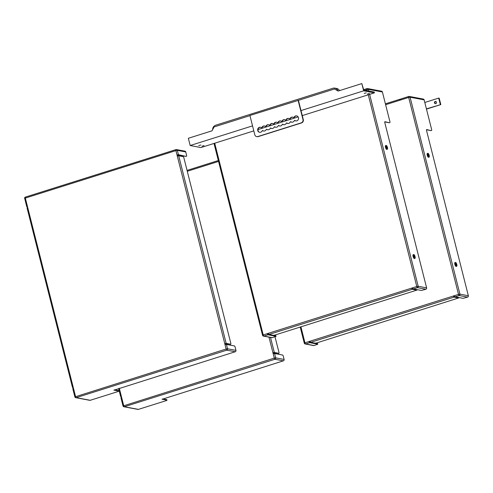 <?xml version="1.0" encoding="UTF-8"?>
<svg xmlns="http://www.w3.org/2000/svg" width="493" height="493" viewBox="0 0 493 493"><rect width="100%" height="100%" fill="white"/><g stroke="black" fill="none" stroke-linecap="round" stroke-linejoin="round"><path stroke-width="0.74" d="M424.8 102.482L438.708 98.095L439.189 98.187L440.81 104.584L426.476 109.101M435.941 101.54A1.115 1.035 -79.3 0 0 435.541 103.672M426.414 108.873L440.81 104.584M438.708 98.095L440.329 104.491M436.508 102.242A1.115 1.035 -79.3 0 0 434.481 102.365A1.115 1.035 -79.3 0 0 435.294 103.653A1.115 1.035 -79.3 0 0 436.508 102.242M302.277 115.602L374.409 92.863L374.193 92.012L363.76 90.04L361.819 83.588L338.124 91.057L334.562 88.962L338.272 91.014M249.951 115.639L214.091 126.941L212.033 130.811L188.344 138.28L190.175 145.527L200.934 147.561L253.809 130.885M257.987 129.573L298.154 116.903M374.409 92.863L363.655 90.835L361.819 83.588M369.473 93.448L367.384 94.04L369.473 93.448M200.817 145.004L198.728 145.595L200.817 145.004M366.262 92.844L364.173 93.436L366.262 92.844M204.028 145.614L201.939 146.199L204.028 145.614M212.619 129.714A4.455 4.147 100.7 0 1 215.694 125.216L332.954 88.247A4.455 4.147 100.7 0 1 334.858 88.13A4.455 4.147 100.7 0 1 337.908 90.804M334.858 88.13L336.701 88.481A4.455 4.147 100.7 0 1 339.523 90.62M298.419 100.356L249.914 115.485L254.789 134.755A2.675 2.49 -79.3 0 0 256.699 136.623L257.019 136.684A2.675 2.49 -79.3 0 0 258.166 136.61L301.531 122.942A2.675 2.49 -79.3 0 0 303.294 119.62L298.419 100.356L334.562 88.962M301.007 110.586L363.655 90.835M277.892 122.726L278.212 122.628A2.564 2.385 100.7 0 1 280.745 120.976M273.874 123.996L274.2 123.897A2.564 2.385 100.7 0 1 276.733 122.239M269.862 125.259L270.182 125.16A2.564 2.385 100.7 0 1 272.715 123.503M265.844 126.528L266.165 126.424A2.564 2.385 100.7 0 1 268.697 124.772M261.832 127.792L262.153 127.693A2.564 2.385 100.7 0 1 264.686 126.035M259.719 132.327A2.564 2.385 100.7 0 1 260.668 127.305M263.737 131.064A2.564 2.385 100.7 0 1 262.892 130.633L262.714 130.602M267.754 129.795A2.564 2.385 100.7 0 1 266.91 129.369L266.725 129.332M271.766 128.531A2.564 2.385 100.7 0 1 270.928 128.1L270.743 128.069M275.784 127.262A2.564 2.385 100.7 0 1 274.94 126.837L274.761 126.8M279.796 125.998A2.564 2.385 100.7 0 1 278.958 125.567L278.773 125.536M283.814 124.735A2.564 2.385 100.7 0 1 282.976 124.304L282.791 124.267M287.832 123.466A2.564 2.385 100.7 0 1 286.988 123.034L286.809 123.003M291.844 122.202A2.564 2.385 100.7 0 1 291.006 121.771L290.821 121.734M295.862 120.933A2.564 2.385 100.7 0 1 295.024 120.508L294.839 120.471M293.957 117.667L294.278 117.562A2.564 2.385 100.7 0 1 296.811 115.91M289.939 118.93L290.26 118.831A2.564 2.385 100.7 0 1 292.793 117.174M285.922 120.2L286.242 120.095A2.564 2.385 100.7 0 1 288.781 118.443M281.91 121.463L282.23 121.364A2.564 2.385 100.7 0 1 284.763 119.707M273.88 123.835A2.564 2.385 100.7 0 1 277.571 122.671L277.892 122.566A2.564 2.385 100.7 0 1 281.589 121.401L281.91 121.303A2.564 2.385 100.7 0 1 285.601 120.138L285.922 120.033A2.564 2.385 100.7 0 1 289.619 118.868L289.939 118.77A2.564 2.385 100.7 0 1 293.637 117.605L293.957 117.5A2.564 2.385 100.7 0 1 298.518 118.831A2.564 2.385 100.7 0 1 294.697 120.446L294.376 120.545A2.564 2.385 100.7 0 1 290.685 121.709L290.365 121.814A2.564 2.385 100.7 0 1 286.667 122.979L286.347 123.077A2.564 2.385 100.7 0 1 282.655 124.242L282.329 124.341A2.564 2.385 100.7 0 1 278.637 125.512L278.317 125.61A2.564 2.385 100.7 0 1 274.619 126.775L274.299 126.874A2.564 2.385 100.7 0 1 270.608 128.038L270.287 128.143A2.564 2.385 100.7 0 1 266.59 129.308L266.269 129.406A2.564 2.385 100.7 0 1 262.572 130.571L262.251 130.676A2.564 2.385 100.7 0 1 257.691 129.345A2.564 2.385 100.7 0 1 261.512 127.73L261.832 127.632A2.564 2.385 100.7 0 1 265.524 126.467L265.844 126.368A2.564 2.385 100.7 0 1 269.542 125.204L269.862 125.099A2.564 2.385 100.7 0 1 273.553 123.934L274.2 123.897M256.699 136.623A2.675 2.49 -79.3 0 0 257.845 136.555L301.211 122.88A2.675 2.49 -79.3 0 0 302.973 119.559L298.099 100.295M190.175 145.527L252.539 125.869M456.801 264.476A2.003 0.659 -107.5 0 1 456.678 266.251A2.003 0.659 -107.5 0 1 455.452 264.538A2.003 0.659 -107.5 0 1 455.477 262.424A2.003 0.659 -107.5 0 1 456.801 264.476M456.678 266.251L456.161 266.417A2.003 0.659 -107.5 0 1 454.928 264.698A2.003 0.659 -107.5 0 1 454.953 262.59L455.477 262.424M455.754 264.279L456.345 265.191L455.809 263.49L455.754 264.279M429.187 155.35A2.003 0.659 -107.5 0 1 429.064 157.125A2.003 0.659 -107.5 0 1 427.838 155.412A2.003 0.659 -107.5 0 1 427.862 153.298A2.003 0.659 -107.5 0 1 429.187 155.35M429.064 157.125L428.546 157.292A2.003 0.659 -107.5 0 1 427.314 155.572A2.003 0.659 -107.5 0 1 427.339 153.465L427.862 153.298M428.146 155.153L428.731 156.065L428.195 154.364L428.146 155.153M458.447 297.452L458.582 297.988L454.09 297.137A1.115 0.364 -107.5 0 1 453.418 295.997L454.423 295.677A1.115 0.364 72.5 0 0 455.094 296.823L463.118 298.333L467.617 297.119A1.115 1.035 -79.3 0 0 468.35 295.738L426.556 130.559A1.115 0.364 72.5 0 1 426.618 129.573A1.115 0.364 72.5 0 1 426.685 129.567L430.999 130.633A1.115 0.364 72.5 0 0 431.061 130.633A1.115 0.364 72.5 0 0 431.116 130.596M408.697 96.499L400.988 98.927A1.115 0.364 72.5 0 0 400.92 98.933L408.752 96.462A1.115 1.115 0 0 1 409.295 96.431L409.295 96.431A1.115 1.035 -79.3 0 0 408.814 96.462A1.115 0.364 72.5 0 0 408.752 96.462A1.115 0.364 72.5 0 0 408.685 97.448L410.09 97.207A1.115 1.035 -79.3 0 0 409.295 96.431L423.339 99.081A1.115 1.035 -79.3 0 1 424.134 99.857L431.634 129.486A1.115 0.364 -107.5 0 1 431.566 130.472A1.115 0.364 -107.5 0 1 431.498 130.472M430.999 130.633L426.488 129.782M309.345 341.809L310.171 341.55M400.92 98.933A1.115 0.364 72.5 0 0 400.852 99.919L399.848 100.233A1.115 0.364 -107.5 0 1 399.915 99.247A1.115 0.364 -107.5 0 1 399.983 99.247L400.772 99.395M310.085 341.285L309.056 341.513L310.06 341.193A1.115 0.364 72.5 0 0 310.732 342.339L315.224 343.183L316.629 342.943L458.582 297.988M310.06 341.193L453.418 295.997L453.954 296.607L455.07 296.817M454.447 295.775L453.615 296.034M309.727 342.653L317.831 344.213L314.059 345.538L305.629 343.941A1.115 0.364 -107.5 0 1 304.957 342.801L304.354 343.196A1.115 1.035 -79.3 0 0 305.155 343.972L305.155 343.972A1.115 1.035 -79.3 0 0 305.629 343.941L309.727 342.653A1.115 0.364 -107.5 0 1 309.056 341.513L304.957 342.801L300.927 326.859M309.253 341.55L309.592 342.117L310.707 342.333M315.255 343.19L317.615 343.633L317.751 344.169M314.059 345.538A1.115 1.035 100.7 0 1 313.579 345.562L305.155 343.972A1.115 1.115 0 0 1 304.28 343.153L300.212 327.087M455.094 296.823L459.186 295.529A1.115 0.364 -107.5 0 1 458.515 294.389L454.423 295.677M467.617 297.119L459.186 295.529A1.115 1.035 -79.3 0 0 459.92 294.148L458.515 294.389L408.685 97.448L400.852 99.919L400.082 99.777L400.033 100.178M415.063 256.6A2.003 0.659 -107.5 0 1 414.946 258.375A2.003 0.659 -107.5 0 1 413.713 256.662A2.003 0.659 -107.5 0 1 413.738 254.548A2.003 0.659 -107.5 0 1 415.063 256.6M414.946 258.375L414.422 258.542A2.003 0.659 -107.5 0 1 413.196 256.822A2.003 0.659 -107.5 0 1 413.214 254.715L413.738 254.548M414.021 256.403L414.613 257.315L414.077 255.614L414.021 256.403M387.449 147.475A2.003 0.659 -107.5 0 1 387.332 149.25A2.003 0.659 -107.5 0 1 386.099 147.536A2.003 0.659 -107.5 0 1 386.124 145.423A2.003 0.659 -107.5 0 1 387.449 147.475M387.332 149.25L386.808 149.416A2.003 0.659 -107.5 0 1 385.581 147.697A2.003 0.659 -107.5 0 1 385.606 145.589L386.124 145.423M386.407 147.278L386.999 148.19L386.463 146.489L386.407 147.278M416.714 289.576L416.85 290.112L412.351 289.262A1.115 0.364 -107.5 0 1 411.68 288.122L412.684 287.801A1.115 0.364 72.5 0 0 413.356 288.947L421.386 290.457L425.878 289.243A1.115 1.035 -79.3 0 0 426.618 287.863L384.817 122.683A1.115 0.364 72.5 0 1 384.885 121.697A1.115 0.364 72.5 0 1 384.947 121.691L389.26 122.757A1.115 0.364 72.5 0 0 389.328 122.757A1.115 0.364 72.5 0 0 389.384 122.72M363.655 89.646L367.014 88.586A1.115 1.115 0 0 1 367.556 88.555L367.556 88.555A1.115 1.035 -79.3 0 0 367.082 88.586A1.115 0.364 72.5 0 0 367.014 88.586A1.115 0.364 72.5 0 0 366.952 89.572L368.357 89.332A1.115 1.035 -79.3 0 0 367.556 88.555L381.6 91.205A1.115 1.035 -79.3 0 1 382.402 91.981L389.895 121.611A1.115 0.364 -107.5 0 1 389.827 122.597A1.115 0.364 -107.5 0 1 389.766 122.603M389.26 122.757L384.75 121.907M267.613 333.934L268.432 333.675M268.346 333.41L267.317 333.638L268.321 333.317A1.115 0.364 72.5 0 0 268.993 334.464L273.492 335.308L274.897 335.067L416.85 290.112M268.321 333.317L411.68 288.122L412.216 288.732L413.337 288.941M412.709 287.9L411.883 288.159M267.989 334.778L276.092 336.337L272.321 337.662L263.897 336.072A1.115 0.364 -107.5 0 1 263.225 334.926L262.621 335.32A1.115 1.035 -79.3 0 0 263.416 336.097L263.416 336.097A1.115 1.035 -79.3 0 0 263.897 336.072L267.989 334.778A1.115 0.364 -107.5 0 1 267.317 333.638L263.225 334.926L214.714 143.21M267.52 333.675L267.853 334.242L268.975 334.457M273.523 335.314L275.883 335.758L276.018 336.294M272.321 337.662A1.115 1.035 100.7 0 1 271.846 337.687L263.416 336.097A1.115 1.115 0 0 1 262.547 335.277L214.005 143.438M413.356 288.947L417.454 287.653A1.115 0.364 -107.5 0 1 416.782 286.513L412.684 287.801M425.878 289.243L417.454 287.653A1.115 1.035 -79.3 0 0 418.187 286.273L416.782 286.513L368.271 94.798M166.819 399.774L166.998 400.236L166.32 400.587L138.41 409.381A1.115 1.035 100.7 0 1 137.935 409.412L123.891 406.762A1.115 1.035 -79.3 0 0 124.365 406.731A1.115 0.364 -107.5 0 1 123.694 405.591L121.592 397.278L120.988 397.672M166.924 400.193L162.08 399.164M284.116 359.465L275.686 357.875L274.281 358.115A1.115 0.364 72.5 0 0 274.952 359.255A1.115 1.035 -79.3 0 0 275.686 357.875L274.589 353.524L282.612 355.04A1.115 0.364 -107.5 0 1 283.284 356.18L284.116 359.465A1.115 1.035 100.7 0 1 283.383 360.845L162.105 399.281M274.589 353.524L273.184 353.764L272.912 352.698L273.362 353.715M121.457 396.748L120.643 396.563L121.321 396.212L121.592 397.278M120.914 397.629L123.016 405.942A1.115 1.115 0 0 0 123.891 406.762A1.115 1.035 -79.3 0 1 123.09 405.985L274.281 358.115L273.184 353.764M268.975 337.144L272.912 352.698L274.318 352.458L278.81 353.308L273.116 352.735M275.02 336.811L278.946 352.316A1.115 0.364 -107.5 0 1 278.878 353.302A1.115 0.364 -107.5 0 1 278.81 353.308M274.7 335.536L274.601 335.154M162.715 398.892L166.788 399.657M118.665 390.69L118.844 391.146L118.166 391.497L90.256 400.298A1.115 1.035 100.7 0 1 89.781 400.328L75.737 397.672A1.115 1.035 -79.3 0 0 76.212 397.648A1.115 0.364 -107.5 0 1 75.54 396.508L73.439 388.194L72.835 388.583M118.77 391.103L113.92 390.08M235.956 350.375L227.532 348.785L226.127 349.026A1.115 0.364 72.5 0 0 226.798 350.166A1.115 1.035 -79.3 0 0 227.532 348.785L226.429 344.441L234.458 345.95A1.115 0.364 -107.5 0 1 235.13 347.097L235.956 350.375A1.115 1.035 100.7 0 1 235.223 351.755L113.951 390.197M27.565 206.918L26.751 206.733L27.429 206.388L27.7 207.454L27.097 207.843M226.429 344.441L225.024 344.681L224.759 343.615L225.202 344.625M73.303 387.658L72.489 387.473L73.167 387.128L73.439 388.194M177.283 156.01L224.759 343.615L226.164 343.375L230.656 344.219A1.115 0.364 -107.5 0 0 230.724 344.219A1.115 0.364 -107.5 0 0 230.786 343.233L183.858 157.76A1.115 0.364 -107.5 0 0 183.186 156.62L178.688 155.77L177.283 156.01L177.018 154.944L177.462 155.954M72.754 388.539L74.862 396.853A1.115 1.115 0 0 0 75.737 397.672A1.115 1.035 -79.3 0 1 74.936 396.896L226.127 349.026L225.024 344.681M178.423 154.703L177.32 150.353L175.915 150.599L177.018 154.944L178.423 154.703L185.947 156.373A1.115 0.364 72.5 0 0 186.009 156.373A1.115 0.364 72.5 0 0 186.064 156.336M186.009 156.373L186.514 156.213A1.115 0.364 -107.5 0 0 186.576 155.227L185.75 151.949L177.32 150.353A1.115 1.035 -79.3 0 0 176.05 149.607A1.115 0.364 72.5 0 0 175.983 149.607A1.115 0.364 72.5 0 0 175.915 150.599L25.328 198.075A1.115 0.364 -107.5 0 1 25.396 197.089A1.115 0.364 -107.5 0 1 25.463 197.083L175.927 149.644M185.75 151.949A1.115 1.035 -79.3 0 0 184.949 151.166L176.525 149.576A1.115 1.115 0 0 0 175.983 149.607L25.396 197.089A1.115 1.115 0 0 0 24.65 198.426L25.328 198.075L27.429 206.388M185.947 156.373L177.215 154.981M24.724 198.469L26.751 206.733M230.656 344.219L224.956 343.652M114.555 389.803L118.634 390.573M270.182 125.16L269.862 125.099M266.165 126.424L265.844 126.368M262.153 127.693L261.832 127.632M262.892 130.633L262.572 130.571M266.91 129.369L266.59 129.308M270.928 128.1L270.608 128.038M274.94 126.837L274.619 126.775M278.958 125.567L278.637 125.512M282.976 124.304L282.655 124.242M286.988 123.034L286.667 122.979M291.006 121.771L290.685 121.709M295.024 120.508L294.697 120.446M294.278 117.562L293.957 117.5M290.26 118.831L289.939 118.77M286.242 120.095L285.922 120.033M282.23 121.364L281.91 121.303M278.212 122.628L277.892 122.566M303.294 119.62L302.973 119.559M301.531 122.942L301.211 122.88M258.166 136.61L257.845 136.555M424.134 99.857L410.09 97.207L459.92 294.148L468.35 295.738M399.848 100.233L385.625 104.719M454.09 297.137L310.732 342.339M399.915 99.247L385.397 103.826L399.86 99.284M369.627 94.373L418.187 286.273L426.618 287.863M382.402 91.981L368.357 89.332L368.776 90.989M367.236 90.7L366.952 89.572L364.826 90.244M366.958 88.623L363.661 89.664M412.351 289.262L268.993 334.464M218.331 160.545L187.057 170.405L218.325 160.527M283.383 360.845L274.952 359.255L124.365 406.731L138.41 409.381M119.318 388.299L121.321 396.212M218.553 161.421L187.278 171.287M270.515 337.44L274.318 352.458M235.223 351.755L226.798 350.166L76.212 397.648L90.256 400.298M27.7 207.454L73.167 387.128M178.688 155.77L226.164 343.375M273.966 124.039L273.64 123.977M269.948 125.302L269.628 125.24M265.93 126.565L265.61 126.51M261.919 127.835L261.598 127.773M262.806 130.596L262.486 130.534M266.824 129.326L266.503 129.265M270.842 128.063L270.521 128.001M274.854 126.793L274.533 126.732M278.872 125.53L278.551 125.468M282.89 124.261L282.563 124.199M286.901 122.997L286.581 122.936M290.919 121.728L290.599 121.672M294.931 120.465L294.611 120.403M294.044 117.704L293.723 117.642M290.026 118.973L289.705 118.912M286.008 120.237L285.687 120.175M281.996 121.506L281.676 121.444M277.978 122.769L277.658 122.708M317.695 343.676L317.831 344.213M458.527 297.495L458.656 298.031M431.566 130.472L431.061 130.633M275.957 335.801L276.092 336.337M416.788 289.619L416.924 290.155M389.827 122.597L389.328 122.757M278.878 353.302L278.372 353.463M166.862 399.7L166.998 400.236M118.61 388.527L120.643 396.563M230.724 344.219L230.219 344.373M118.708 390.616L118.844 391.146M27.023 207.799L72.489 387.473"/></g></svg>
